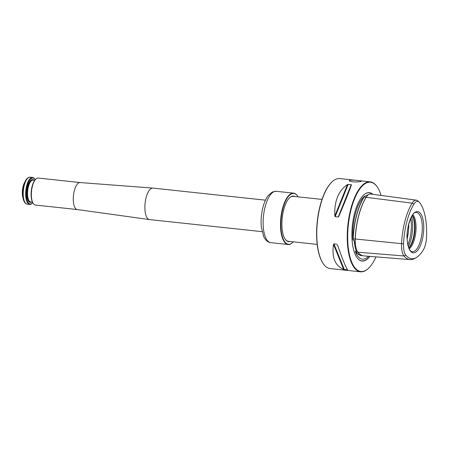 <?xml version="1.0" encoding="UTF-8"?>
<svg xmlns="http://www.w3.org/2000/svg" width="449" height="449" viewBox="0 0 449 449"><rect width="100%" height="100%" fill="white"/><g stroke="black" fill="none" stroke-linecap="round" stroke-linejoin="round"><path stroke-width="0.67" d="M360.558 271.813L330.099 268.547A45.248 17.606 -83.9 0 1 323.157 263.541L322.932 263.209A44.906 17.477 -83.9 0 1 317.241 221.66A44.906 17.477 -83.9 0 1 331.626 182.266L331.912 181.985A45.248 17.606 -83.9 0 1 336.958 178.831A45.248 17.606 -83.9 0 1 339.758 178.567L370.217 181.839A45.248 17.606 96.1 0 0 367.422 182.098A45.248 17.606 96.1 0 0 347.56 228.485A45.248 17.606 96.1 0 0 360.558 271.813A45.248 17.606 96.1 0 0 368.404 268.395L368.696 268.12A44.906 17.477 96.1 0 0 375.981 256.879M409.168 248.802A18.1 7.044 96.1 0 0 415.802 232.24A18.1 7.044 96.1 0 0 412.839 214.639M416.049 257.709L414.472 258.562A44.502 17.315 -83.9 0 1 410.049 259.601A44.502 17.315 -83.9 0 1 404.01 255.981A15.255 5.938 -83.9 0 1 401.563 243.796A44.502 17.315 -83.9 0 1 412.171 203.15A15.255 5.938 -83.9 0 1 416.307 200.175A15.255 5.938 -83.9 0 1 417.716 200.849L419.074 202.011A14.205 5.528 96.1 0 0 413.911 204.16A43.452 16.91 96.1 0 0 403.556 243.846A14.205 5.528 96.1 0 0 405.834 255.195A43.452 16.91 96.1 0 0 416.049 257.709A43.452 16.91 96.1 0 0 423.166 250.216A14.205 5.528 96.1 0 0 426.55 237.24A43.452 16.91 96.1 0 0 419.574 202.533A14.205 5.528 96.1 0 0 419.074 202.011M416.307 200.175L370.649 194.019A16.501 6.421 96.1 0 0 367.72 195.259A16.501 6.421 96.1 0 0 366.171 197.234A45.753 17.803 96.1 0 0 355.271 239.025A16.501 6.421 96.1 0 0 357.556 251.721A16.501 6.421 96.1 0 0 357.92 252.209A45.753 17.803 96.1 0 0 364.128 255.93L410.049 259.601M360.962 181.407L361.378 181.228L360.452 180.852C356.579 180.229 352.97 180.01 349.631 180.189L349.283 180.762C349.777 181.233 351.006 181.592 352.965 181.834C356.439 182.047 359.105 181.901 360.962 181.407M381.038 195.422A44.906 17.477 96.1 0 0 377.385 187.177L377.16 186.84A45.248 17.606 96.1 0 0 370.217 181.839M323.157 263.541A45.248 17.606 -83.9 0 1 317.421 221.677A45.248 17.606 -83.9 0 1 331.912 181.985M338.776 216.452C344.748 202.426 348.968 191.931 351.438 184.966L338.776 216.452L338.22 217.013L335.167 216.687L334.825 216.031C334.146 201.287 338.366 190.791 347.492 184.545L351.236 184.657L351.438 184.966M336.986 244.234L333.933 243.908L333.534 244.424C331.603 257.294 334.971 265.606 343.637 269.372L347.588 269.798C345.573 266.745 342.205 258.428 337.485 244.851L339.102 249.464M346.841 268.575L347.588 269.798M352.987 239.929A32.502 12.645 -83.9 0 1 364.358 196.365A16.467 6.409 96.1 0 0 363.92 197.027A45.714 17.786 96.1 0 0 353.026 238.778A16.467 6.409 96.1 0 0 352.987 239.929L353.133 240.153C353.829 239.867 354.222 240.333 354.3 241.556L356.13 250.654C356.422 251.283 356.164 251.479 355.361 251.232A16.355 6.365 96.1 0 0 355.799 251.838A45.602 17.747 96.1 0 0 361.984 255.548L362.45 255.582M369.415 194.153L364.566 196.342A16.355 6.365 96.1 0 0 364.038 197.128A45.602 17.747 96.1 0 0 353.172 238.778A16.355 6.365 96.1 0 0 353.133 240.153M407.153 234.574A20.761 8.076 -83.9 0 1 416.363 211.675A20.761 8.076 -83.9 0 1 423.71 229.821A20.761 8.076 -83.9 0 1 414.5 252.72A20.761 8.076 -83.9 0 1 407.153 234.574M408.77 247.876A18.504 7.201 96.1 0 0 414.281 232.077A18.504 7.201 96.1 0 0 412.249 215.464M408.859 248.106A18.1 7.044 96.1 0 0 414.769 232.127A18.1 7.044 96.1 0 0 412.39 215.256M367.636 195.343A16.299 6.342 96.1 0 0 367.546 195.427A16.299 6.342 96.1 0 0 366.019 197.38A45.545 17.724 96.1 0 0 355.165 238.98A16.299 6.342 96.1 0 0 357.426 251.519A16.299 6.342 96.1 0 0 357.488 251.614M355.361 251.232L355.299 251.429A16.467 6.409 96.1 0 0 355.67 251.934A45.714 17.786 96.1 0 0 362.708 255.666M368.427 256.272A32.502 12.645 -83.9 0 1 365.508 258.54A32.502 12.645 -83.9 0 1 355.299 251.429M372.833 194.316A34.405 13.386 96.1 0 0 367.243 192.851A34.405 13.386 96.1 0 0 363.404 195.253A34.405 13.386 96.1 0 0 352.392 225.432A34.405 13.386 96.1 0 0 356.747 257.26A34.405 13.386 96.1 0 0 369.824 256.385M377.385 187.177A44.906 17.477 96.1 0 0 367.714 182.468A44.906 17.477 96.1 0 0 347.683 238.127A44.906 17.477 96.1 0 0 368.696 268.12M80.13 182.552L38.249 178.057A13.577 5.281 96.1 0 0 37.413 178.135A13.577 5.281 96.1 0 0 35.898 179.084L35.465 179.499A13.066 5.085 96.1 0 0 31.278 190.965A13.066 5.085 96.1 0 0 32.934 203.049L33.271 203.549A13.577 5.281 96.1 0 0 35.353 205.053L77.228 209.548M35.898 179.084A13.577 5.281 96.1 0 0 31.548 190.993A13.577 5.281 96.1 0 0 33.271 203.549M32.721 202.707A13.066 5.085 -83.9 0 1 32.44 202.999L32.008 203.414A13.577 5.281 -83.9 0 1 30.493 204.362A13.577 5.281 -83.9 0 1 29.656 204.441A13.577 5.281 -83.9 0 1 25.851 190.382A13.577 5.281 -83.9 0 1 32.553 177.445A13.577 5.281 -83.9 0 1 34.635 178.949L34.966 179.448A13.066 5.085 -83.9 0 1 35.179 179.791M32.44 202.999A13.066 5.085 -83.9 0 1 30.981 203.908A13.066 5.085 -83.9 0 1 26.755 188.647A13.066 5.085 -83.9 0 1 34.966 179.448M25.183 181.312L24.246 183.226A10.181 3.962 96.1 0 0 22.764 197.027L23.275 199.098A13.122 5.107 -83.9 0 1 25.183 181.312C26.57 178.539 28.208 177.159 30.111 177.187L32.553 177.445M265.449 200.17L152.924 188.092A15.838 6.163 96.1 0 0 152.851 188.086A15.838 6.163 96.1 0 0 151.947 188.182A15.838 6.163 96.1 0 0 144.999 204.323A15.838 6.163 96.1 0 0 149.472 219.578A15.838 6.163 96.1 0 0 149.545 219.583L262.07 231.662M80.158 182.558A13.577 5.281 96.1 0 0 80.096 182.552A13.577 5.281 96.1 0 0 79.321 182.636A13.577 5.281 96.1 0 0 73.367 196.471A13.577 5.281 96.1 0 0 77.2 209.543A13.577 5.281 96.1 0 0 77.262 209.548M297.659 196.151A25.818 10.046 96.1 0 0 297.564 196.011A25.818 10.046 96.1 0 0 293.601 193.154A25.818 10.046 96.1 0 0 292.007 193.3A25.818 10.046 96.1 0 0 280.67 219.769A25.818 10.046 96.1 0 0 288.09 244.497A25.818 10.046 96.1 0 0 292.568 242.544A25.818 10.046 96.1 0 0 292.686 242.426M298.102 196.853A25.537 9.934 96.1 0 0 297.749 196.286A25.537 9.934 96.1 0 0 292.254 193.609A25.537 9.934 96.1 0 0 280.861 225.258A25.537 9.934 96.1 0 0 292.81 242.314A25.537 9.934 96.1 0 0 293.276 241.837M294.976 196.516A22.933 8.924 96.1 0 0 292.136 196.179A22.933 8.924 96.1 0 0 289.577 197.779A22.933 8.924 96.1 0 0 282.23 217.9A22.933 8.924 96.1 0 0 285.137 239.121A22.933 8.924 96.1 0 0 290.149 241.506M293.697 196.376A22.652 8.812 96.1 0 0 293.264 196.303A22.652 8.812 96.1 0 0 291.861 196.432A22.652 8.812 96.1 0 0 289.453 197.897M285.048 238.98A22.652 8.812 96.1 0 0 288.426 241.349A22.652 8.812 96.1 0 0 288.87 241.366M411.424 251.485A19.734 7.678 96.1 0 0 422.015 232.908A19.734 7.678 96.1 0 0 415.611 212.5L415.409 212.545C413.333 210.721 405.413 227.071 407.26 240.63C408.293 250.929 411.806 251.782 411.424 251.485M405.834 255.195L404.01 255.981L357.92 252.209M403.556 243.846L353.026 238.778M413.911 204.16L412.171 203.15L363.92 197.027M407.142 238.756A20.497 7.975 96.1 0 0 408.719 224.034M407.855 244.733A21.49 8.363 96.1 0 0 410.689 218.337M408.337 246.624A21.49 8.363 96.1 0 0 411.565 216.592M357.758 252.001L355.67 251.934M354.3 241.556A32.682 12.718 96.1 0 0 356.13 250.654M372.535 194.277A34.281 13.341 96.1 0 0 367.13 192.958A34.281 13.341 96.1 0 0 363.353 195.298M356.708 257.204A34.281 13.341 96.1 0 0 369.622 256.368M351.236 184.657L338.22 217.013M348.183 184.331L335.167 216.687M347.492 184.545L334.825 216.031M333.933 243.908L344.316 269.546M333.534 244.424L343.637 269.372M23.275 199.098C24.038 202.106 25.352 203.795 27.215 204.177A13.577 5.281 -83.9 0 1 23.41 190.118A13.577 5.281 -83.9 0 1 30.111 177.187M31.626 202.095A11.483 4.468 -83.9 0 1 31.054 202.342A11.483 4.468 -83.9 0 1 27.209 189.809A11.483 4.468 -83.9 0 1 33.984 180.161M32.446 202.179L30.807 202.005A11.029 4.294 -83.9 0 1 27.636 191.442A11.029 4.294 -83.9 0 1 32.48 180.133A11.029 4.294 -83.9 0 1 33.159 180.071L34.803 180.251M276.247 191.291L272.33 192.004L268.126 195.635C265.64 199.002 263.771 203.487 262.519 209.099C261.195 215.178 260.802 221.133 261.335 226.97L263.698 236.617C265.645 240.44 267.991 242.443 270.736 242.634A25.818 10.046 -83.9 0 1 263.316 217.905A25.818 10.046 -83.9 0 1 274.653 191.437A25.818 10.046 -83.9 0 1 276.247 191.291L293.601 193.154M287.994 241.27L317.196 244.408M292.821 196.286L322.023 199.418M27.215 204.177L29.656 204.441M77.2 209.543L149.472 219.578M80.096 182.552L152.851 188.086M270.736 242.634L288.09 244.497"/></g></svg>
